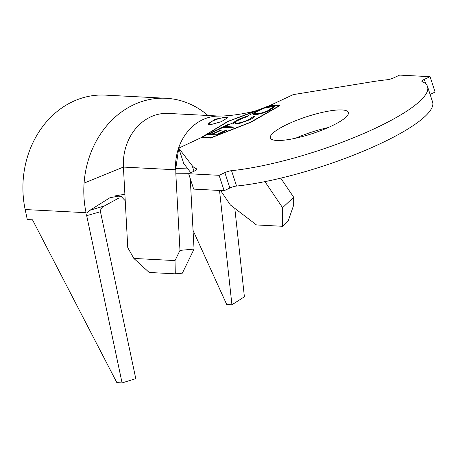 <?xml version="1.0" encoding="UTF-8"?>
<svg xmlns="http://www.w3.org/2000/svg" width="458" height="458" viewBox="0 0 458 458"><rect width="100%" height="100%" fill="white"/><g stroke="black" fill="none" stroke-linecap="round" stroke-linejoin="round"><path stroke-width="0.69" d="M226.429 117.151L214.865 119.246L208.321 124.147L209.947 124.857L221.18 121.731L227.97 117.592L226.429 117.151M227.97 117.786A10.362 2.244 -18.1 0 0 226.504 117.368A10.362 2.244 -18.1 0 0 215.42 119.847A10.362 2.244 -18.1 0 0 208.39 124.284M295.656 138.202A41.031 8.897 161.9 0 1 328.1 127.593M276.729 140.463A41.031 8.897 161.9 0 1 270.363 137.955A41.031 8.897 161.9 0 1 296.807 120.254A41.031 8.897 161.9 0 1 341.994 109.949A41.031 8.897 161.9 0 1 348.366 112.456A41.031 8.897 161.9 0 1 321.922 130.158A41.031 8.897 161.9 0 1 276.729 140.463M218.821 116.057L168.246 113.424A49.733 42.313 93 0 0 123.414 167.073L127.771 247.681L133.851 258.438L175.019 260.585L179.971 250.394L194.055 249.072L190.259 178.786M220.59 190.511L230.38 204.966L256.497 224.941L282.597 226.298L282.58 207.686L293.681 197.238L280.754 178.145M247.343 116.069L258.438 110.47L269.922 105.512L228.897 121.021L200.902 137.784L216.508 129.958L217.481 129.866L209.569 133.73L223.183 127.364L217.808 129.311L227.449 124.639L228.445 124.673L224.981 126.523L233.116 122.721L238.509 119.309L247.343 116.069L248.425 115.8L247.658 116.481L239.557 119.343L235.996 121.376L244.606 117.345M271.411 106.794L273.397 106.708L273.145 105.935L274.651 106.508L269.327 110.555C263.745 113.086 258.833 114.443 254.602 114.62L253.085 114.019L253.28 113.292M236.557 123.923L236.311 123.168L235.063 122.692L235.996 121.376M236.311 123.168C239.832 123.025 243.908 121.885 248.545 119.761L253.045 116.773L255.06 116.155C254.373 117.214 252.49 118.45 249.415 119.864L240.29 123.179L234.359 124.032L232.876 123.471L233.116 122.721M223.183 127.364L232.057 127.839L233.855 126.998L224.981 126.523M209.151 133.839L209.358 134.475L212.592 134.646L212.34 133.879L209.569 133.73M212.34 133.879L220.63 130.009L221.643 130.061L213.359 133.931L217.424 134.148L225.708 130.278L226.733 130.335L216.68 135.024L207.812 134.549M202.018 137.263L210.909 137.721L250.623 122.149L278.813 105.975L269.922 105.512L293.212 94.623L371.409 81.868A124.336 26.965 161.9 0 1 387.193 79.749A5.805 1.26 161.9 0 0 393.869 77.786L399.622 75.101L430.073 76.681L424.32 79.371L425.797 83.888M273.145 105.935L267.008 106.874M264.936 181.631L282.58 207.686M196.808 169.42L196.619 168.847A124.336 26.965 161.9 0 1 192.16 165.67L178.723 148.152L201.354 137.566L210.588 138.047L251.07 122.172L279.809 105.683L270.581 105.208M190.803 172.723L183.75 163.535L178.723 148.152L175.803 168.51L187.093 168.08M430.102 94.4L435.1 92.064L430.073 76.681M424.32 79.371A5.805 1.26 161.9 0 0 421.852 81.329A5.805 1.26 161.9 0 0 422.104 81.564A124.336 26.965 161.9 0 1 427.543 86.579A124.336 26.965 161.9 0 1 362.221 134.148A124.336 26.965 161.9 0 1 231.53 170.662L236.563 186.045A5.805 1.26 -18.1 0 0 229.882 188.009L224.134 190.694L219.107 175.311L188.656 173.731L194.404 171.04A5.805 1.26 161.9 0 0 196.877 169.076A5.805 1.26 161.9 0 0 196.619 168.847M427.543 86.579L432.575 101.962A124.336 26.965 161.9 0 1 367.247 149.531A124.336 26.965 161.9 0 1 236.563 186.045M229.882 188.009L224.855 172.626L219.107 175.311M224.134 190.694L193.682 189.108L188.656 173.731M224.855 172.626A5.805 1.26 161.9 0 1 231.53 170.662M228.525 121.233L253.663 111.975L266.419 107.063L255.375 110.962C241.772 114.368 229.08 116.086 217.287 116.114A49.733 42.313 93 0 0 175.62 169.786L123.414 167.073L84.083 183.12A91.176 77.574 -87 0 1 166.151 98.275A91.176 77.574 -87 0 1 207.966 115.49M188.719 173.696L175.832 173.782L175.803 168.51M200.598 137.921L228.45 120.998M175.832 173.782L179.971 250.394M293.681 197.238L293.687 205.104L288.151 221.077L282.597 226.298M194.055 249.072L182.341 273.168L175.299 273.832L175.019 260.585M133.851 258.438L149.199 272.476L175.299 273.832M215.014 129.614L210.983 131.933M253.663 111.975L250.789 113.103M208.024 134.56L209.203 134.011M216.611 130.278L216.508 129.958M212.592 134.646L213.457 134.24M220.779 130.467L220.63 130.009M216.989 134.881L213.605 134.698L213.359 133.931M217.573 134.606L217.424 134.148M225.863 130.742L225.708 130.278M223.401 127.376L224.609 126.814M227.586 125.074L227.449 124.639M232.406 127.673L224.758 127.267L224.512 126.523M238.664 119.773L238.509 119.309M235.063 122.692L235.315 123.46L236.494 123.935M248.688 120.196L248.545 119.761M252.913 118.015L253.297 117.54L253.045 116.773M253.297 117.54L253.869 117.362M233.185 123.792L235.589 121.719M253.371 114.351L255.661 112.336M273.397 106.708L274.6 106.954M272.407 108.924L272.831 108.042L272.579 107.275L271.319 106.788L264.232 108.174L256.056 111.992L264.232 108.174M256.686 114.517L256.44 113.767L255.175 113.281L255.427 114.053L256.589 114.529M268.405 110.973L268.262 110.527L272.579 107.275M256.44 113.767C259.812 113.636 263.751 112.559 268.262 110.527M255.175 113.281L256.056 111.992M119.429 195.944L109.92 197.742L89.968 210.262L104.338 205.963L118.639 198.154M104.338 205.963C101.779 207.148 100.485 209.066 100.457 211.71L135.78 378.651L122.08 382.899L116.859 382.63L32.507 219.829L27.285 219.559L25.167 209.541L86.07 212.707A91.176 77.574 -87 0 1 84.083 183.12M100.457 211.71L86.694 215.661C86.654 213.268 87.747 211.47 89.968 210.262M114.649 195.967L121.032 196.322L125.234 200.736M122.08 382.899L86.694 215.661M25.167 209.541A91.176 77.574 -87 0 1 105.248 95.109L166.151 98.275M193.047 230.368L226.704 304.501L231.925 304.776L244.4 296.784L234.811 208.356M231.925 304.776L219.525 190.454M193.98 171.24L192.16 165.67M201.36 137.566L201.795 137.366M114.655 195.995L124.879 194.226"/></g></svg>

